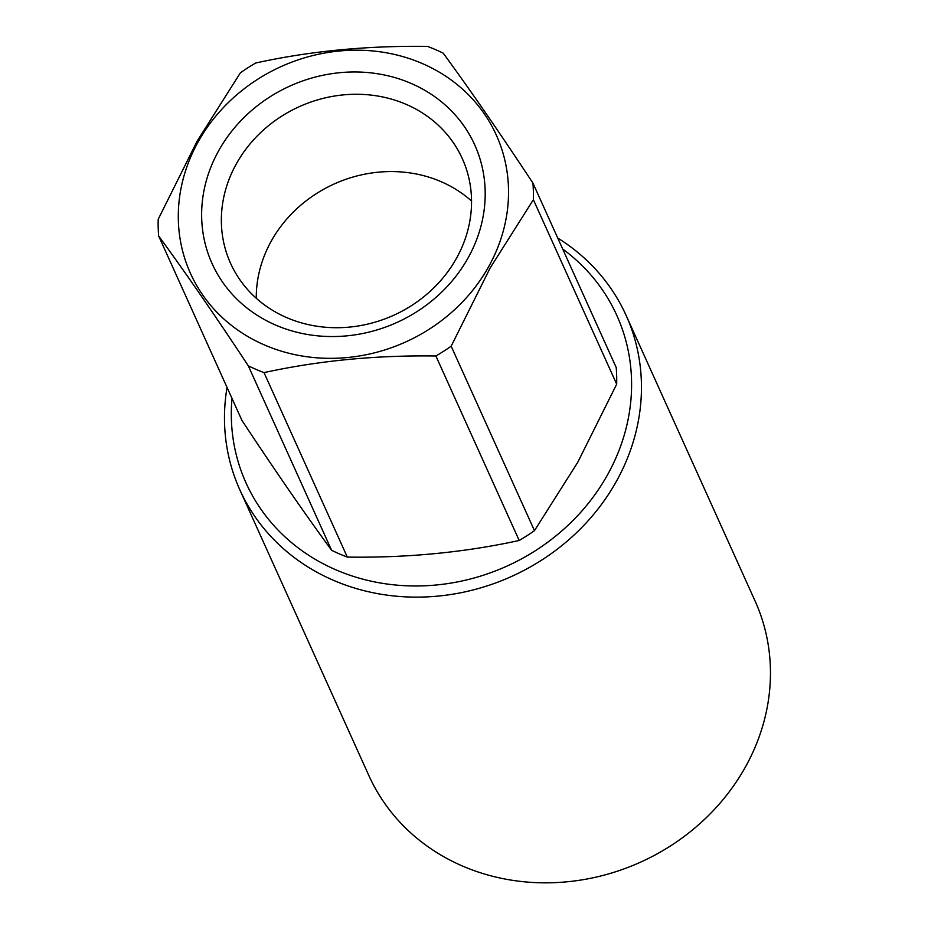 <?xml version="1.0" encoding="UTF-8"?>
<svg xmlns="http://www.w3.org/2000/svg" width="928" height="928" viewBox="0 0 928 928"><rect width="100%" height="100%" fill="white"/><g stroke="black" fill="none" stroke-linecap="round" stroke-linejoin="round"><path stroke-width="1.39" d="M227.035 387.394A211.92 190.808 -24.3 0 0 239.83 489.798L368.834 775.506A211.92 190.808 -24.3 0 0 462.283 865.94A211.92 190.808 -24.3 0 0 700.884 822.73A211.92 190.808 -24.3 0 0 755.114 601.089L626.098 315.369A211.92 190.808 -24.3 0 0 557.751 238.055M616.679 384.18A190.727 171.726 -24.3 0 0 616.227 367.569L532.927 183.083A190.727 171.726 -24.3 0 1 533.38 199.706L490.077 268.099L451.17 346.19L534.47 530.665L577.761 462.272L616.679 384.18L533.38 199.706M488.441 267.067A167.84 151.125 -24.3 0 0 422.368 63.568A167.84 151.125 -24.3 0 0 198.383 141.462A167.84 151.125 -24.3 0 0 264.457 344.961A167.84 151.125 -24.3 0 0 488.441 267.067M158.63 235.921L241.93 420.396C274.572 469.893 304.465 513.184 331.598 550.281L248.298 365.806C215.656 316.309 185.774 273.018 158.63 235.921A190.727 171.726 -24.3 0 1 158.189 219.31L197.096 141.207L240.387 72.813A190.727 171.726 -24.3 0 1 255.664 63.011C309.813 51.11 367.105 45.576 427.541 46.4A190.727 171.726 -24.3 0 1 443.259 53.209C470.125 89.912 500.018 133.203 532.927 183.083M467.932 258.193A144.107 129.746 155.7 0 1 275.628 325.067A144.107 129.746 155.7 0 1 218.892 150.336A144.107 129.746 155.7 0 1 411.208 83.462A144.107 129.746 155.7 0 1 467.932 258.193M456.321 258.564A127.148 114.48 155.7 0 1 339.428 327.688A127.148 114.48 155.7 0 1 230.562 263.32A127.148 114.48 155.7 0 1 236.582 163.409A127.148 114.48 155.7 0 1 353.475 94.296A127.148 114.48 155.7 0 1 462.33 158.665A127.148 114.48 155.7 0 1 456.321 258.564M471.54 201.04A127.148 114.48 -24.3 0 0 271.486 240.712A127.148 114.48 -24.3 0 0 256.267 298.248M231.988 398.367A203.441 183.176 -24.3 0 0 335.739 569.757A203.441 183.176 -24.3 0 0 595.857 493.348A203.441 183.176 -24.3 0 0 562.704 249.04M239.83 489.798A211.92 190.808 -24.3 0 0 333.268 580.232A211.92 190.808 -24.3 0 0 571.88 537.022A211.92 190.808 -24.3 0 0 626.098 315.369M248.298 365.806A190.727 171.726 -24.3 0 0 264.016 372.615L347.316 557.09C407.241 557.972 464.534 552.427 519.193 540.479L435.893 355.992C375.979 355.122 318.687 360.656 264.016 372.615M435.893 355.992A190.727 171.726 -24.3 0 0 451.17 346.19M331.598 550.281A190.727 171.726 -24.3 0 0 347.316 557.09M519.193 540.479A190.727 171.726 -24.3 0 0 534.47 530.665"/></g></svg>
